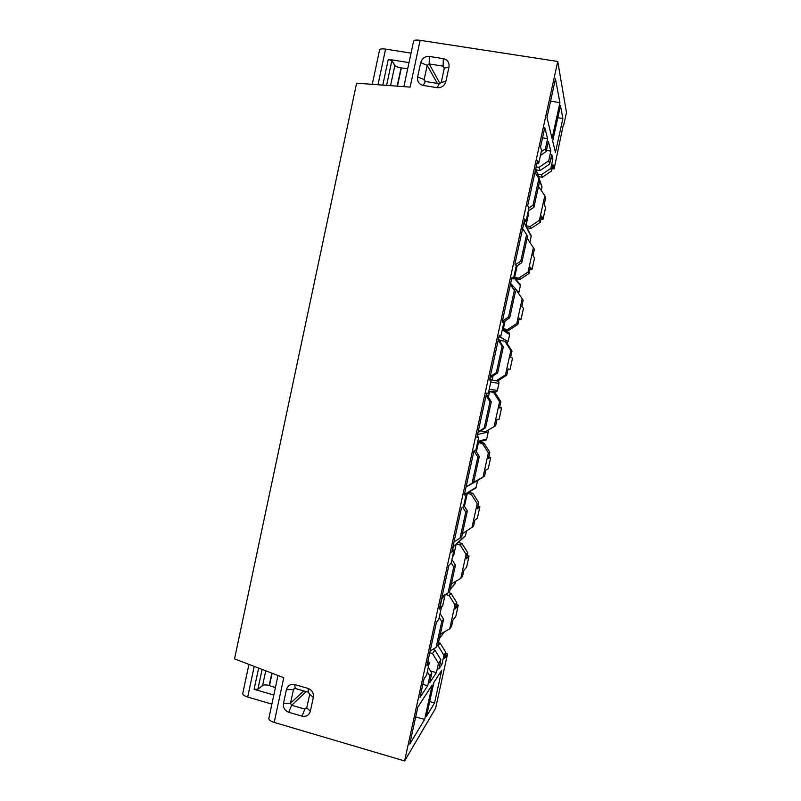 <?xml version="1.0" encoding="UTF-8"?>
<svg xmlns="http://www.w3.org/2000/svg" width="801" height="801" viewBox="0 0 801 801"><rect width="100%" height="100%" fill="white"/><g stroke="black" fill="none" stroke-linecap="round" stroke-linejoin="round"><path stroke-width="1.2" d="M278.007 675.493L268.886 718.187C268.525 719.729 270.297 721.13 274.192 722.412L404.595 760.95L435.624 708.234L447.539 653.976L445.616 653.446M273.832 695.018L254.107 689.301L257.872 689.291L262.608 685.486C263.96 684.725 266.152 684.725 269.196 685.486L275.404 687.658M538.512 176.61L542.267 177.271L541.426 174.718L550.838 168.35L551.569 170.983L552.95 164.666L554.092 168.951L563.473 124.075M407.719 68.656L401.061 67.895C397.907 67.304 395.844 66.473 394.863 65.392L391.829 60.776L388.285 59.334L409.011 62.618M448.29 592.61L451.023 593.321L456.77 602.652L455.429 608.78L458.282 605.105L455.819 616.289L452.925 620.164L451.584 626.282L449.741 628.795L440.33 634.192M449.731 628.805L454.978 604.905L449.171 595.473L451.023 593.321M456.77 602.652L454.978 604.905M440.34 605.866L441.922 598.667M444.986 595.203L442.643 605.926L441.441 607.338M458.152 542.457L461.967 543.418L467.744 552.7L466.392 558.848L469.056 556.054L466.582 567.278L463.879 570.282L462.537 576.42L460.805 578.372L451.363 583.869M460.805 578.382L466.072 554.402L460.235 545.01L461.967 543.418M467.744 552.7L466.072 554.402M452.645 549.736L453.286 546.803M456.159 544.239L453.676 555.544L452.555 556.605M468.195 492.184L472.95 493.326L478.748 502.577L477.396 508.745L479.869 506.843L477.386 518.107L474.873 520.209L473.521 526.377L462.778 533.436M471.919 527.779L477.196 503.709L471.338 494.357L472.95 493.326M478.748 502.577L477.196 503.709M471.338 494.357L467.303 493.386L464.76 504.97L463.969 505.511M473.882 482.753L484.555 476.144L473.191 482.592M484.555 476.144L485.907 469.967L488.23 468.755L490.713 457.451L488.44 458.452L489.791 452.265L488.37 452.835L482.482 443.524L483.974 443.063L489.791 452.265M483.063 476.985L488.37 452.835M476.405 451.844L478.427 442.593L477.476 442.873M477.746 441.631L483.974 443.063M480.29 431.108L481.051 430.618M485.036 431.879L495.619 425.742L485.046 431.879L480.98 430.958M495.619 425.742L496.98 419.544L499.113 419.223L501.606 407.879L499.524 407.989L500.885 401.772L499.584 401.772L493.666 392.51L495.038 392.61L500.885 401.772M494.257 426.012L499.584 401.772M488.38 397.176L489.601 391.619L488.72 391.539M486.648 394.462L486.928 393.191M489.751 391.459L495.038 392.61M489.611 379.464L490.342 377.611M489.922 379.534L492.154 379.934L493.046 375.869M496.24 380.825L497.571 381.056L506.733 375.158L505.491 374.858L496.24 380.825L492.154 379.934M506.733 375.158L508.094 368.931L510.027 369.521L512.53 358.137L510.637 357.336L512.009 351.108L510.828 350.528L504.9 341.306L506.142 341.987L512.009 351.108M505.491 374.858L510.828 350.528M500.405 342.297L500.815 340.445L498.673 339.594M502.597 328.22L503.378 328.73L505.091 320.901M503.408 329.291L508.685 330.382L517.877 324.395L516.765 323.514L507.474 329.581L503.378 328.73M508.685 330.382L507.474 329.571M517.877 324.395L519.248 318.137L520.98 319.649L523.494 308.225L521.801 306.503L523.183 300.245L516.164 289.912L523.183 300.245M516.765 323.514L522.122 299.093M517.186 265.722L514.643 277.336L518.748 278.137L528.079 271.98L529.071 273.441L519.839 279.529L518.748 278.147M529.071 273.441L530.442 267.164L531.984 269.597L534.497 258.122L533.005 255.489L534.387 249.211L527.138 238.277M514.522 278.488L519.839 279.529M528.079 271.98L533.456 247.469M524.315 222.498L524.585 221.286M527.919 212.615L528.53 213.937L525.957 225.712M526.637 227.674L531.033 228.495L540.295 222.298L539.433 220.255L530.072 226.523L525.977 225.762M531.033 228.495L530.072 226.523M540.295 222.298L541.676 216.01L543.018 219.364L545.541 207.849L544.249 204.285L545.631 197.987L544.83 195.654L538.492 186.513M539.433 220.255L544.83 195.654M537.631 174.047L541.426 174.718M430.137 650.993L436.104 647.398L437.997 644.815L443.604 619.253L441.772 621.566L436.104 647.398M441.772 621.566L439.228 617.421M442.062 596.535L448.059 592.87L453.746 566.938L451.193 562.813M454.037 541.856L460.064 538.132L465.771 512.089L462.738 507.233M466.062 486.968L472.109 483.173L477.837 457.031L473.962 450.883M478.127 431.869L484.204 427.994L489.962 401.752L486.067 395.644M490.252 376.54L496.35 372.605L502.127 346.252L498.212 340.175M502.417 321.001L508.535 316.996L514.332 290.543L510.407 284.485M515.464 264.69L520.78 261.156L526.597 234.603L522.653 228.585M528.78 207.99L533.065 205.106L538.913 178.443L534.948 172.455M513.962 289.471L516.164 289.912M500.815 340.445L504.9 341.306M489.601 391.619L493.666 392.51M478.427 442.593L482.482 443.524M456.38 544.039L460.235 545.01M445.576 594.532L449.171 595.473M458.282 605.105L456.34 604.595M469.056 556.054L467.113 555.564M479.869 506.843L477.917 506.372M490.713 457.451L488.76 456.991M501.606 407.879L499.634 407.449M510.027 369.521L508.054 369.101M520.98 319.649L519.008 319.249M531.984 269.597L529.992 269.206M543.018 219.364L541.025 218.993M308.015 688.389C312.07 690.001 313.842 693.005 313.341 697.381L310.377 711.128C309.046 715.263 306.272 716.945 302.047 716.154L288.771 712.269C284.755 710.647 283.003 707.653 283.504 703.298L286.428 689.631C287.749 685.506 290.503 683.824 294.708 684.575L308.015 688.389L308.485 692.274L309.687 694.307L306.743 707.964L304.861 709.105L302.047 716.154M445.867 81.492C444.475 85.877 441.561 87.94 437.126 87.679L423.178 85.417C418.963 84.265 417.121 81.452 417.641 76.946L420.705 62.658C422.077 58.283 424.981 56.22 429.386 56.45L443.364 58.643C447.619 59.765 449.481 62.588 448.96 67.124L445.867 81.492L441.281 82.343L439.298 83.735L425.421 81.492L424.17 79.579L417.641 76.946M404.595 760.95L557.756 61.467L420.145 40.31L410.132 87.109L356.605 83.174L234.523 658.883L283.764 677.686L274.192 722.412M554.092 168.951L552.089 168.6M551.569 170.983L542.267 177.271M550.838 168.35L552.89 158.988L551.739 154.533L549.646 164.065L540.064 170.563L539.023 167.359L548.725 160.771L550.848 151.099L548.355 141.497L546.152 151.539L540.455 155.424M550.838 158.628L552.89 158.988M536.169 166.868L539.023 167.359M546.422 150.348L550.848 151.099M541.286 151.639L545.401 148.826L546.152 151.539M542.537 137.812L547.624 138.673L545.401 148.826M536.89 163.574L538.652 163.634L541.556 150.398L540.535 146.943L544.77 127.639L547.624 138.673M538.652 163.634L537.601 160.37L527.699 205.567L528.89 208.21L525.997 221.396L524.765 218.923L514.913 263.94L516.275 265.792L513.391 278.928L511.999 277.246L502.177 322.072L503.709 323.143L500.845 336.22L499.273 335.329L489.501 379.964L491.193 380.265L489.511 379.894M524.265 221.256L525.997 221.396M511.679 278.698L513.391 278.928M499.143 335.919L500.845 336.22M427.804 661.636L429.376 662.407L426.873 665.911L436.455 622.177L438.838 619.243L441.641 606.437L439.298 609.191L448.91 565.276L451.133 563.103L453.957 550.237L451.764 552.229L461.426 508.134L463.489 506.723L466.312 493.806L464.29 495.048L473.992 450.773L475.884 450.122L478.728 437.146L476.875 437.626L486.607 393.171L488.34 393.281L491.193 380.265M478.728 437.146L477.076 436.695M466.312 493.806L464.68 493.276M453.957 550.237L452.345 549.616M441.641 606.437L440.049 605.736M429.376 662.407L426.583 675.173L424.039 678.837L419.974 697.411L427.704 685.756L429.847 675.984L427.313 671.819M422.818 684.394L427.704 685.756M428.295 667.343L431.799 673.1L429.847 675.984M430.507 670.978L436.415 672.62L429.676 682.772L431.799 673.1M429.757 652.755L432.49 653.496L438.457 663.288L436.415 672.62M440.089 613.516L443.604 619.253M451.924 559.488L455.459 565.196L453.746 566.938M448.059 592.87L449.832 590.858L455.459 565.196M463.809 505.251L467.353 510.928L465.771 512.089M460.064 538.132L461.706 536.69L467.353 510.928M475.414 450.282L479.298 456.45L477.837 457.031M472.109 483.173L466.042 487.078M473.631 482.312L479.298 456.45M486.407 394.082L491.293 401.752L489.962 401.752M484.204 427.994L485.596 427.724L477.977 432.58M485.596 427.724L491.293 401.752M498.422 339.213L503.328 346.853L502.127 346.252M496.35 372.605L497.621 372.916L489.962 377.862M497.621 372.916L503.328 346.853M510.487 284.135L514.332 290.543M508.535 316.996L509.676 317.897L502.718 322.453M509.676 317.897L515.423 291.724M520.78 261.156L521.791 262.668L527.549 236.395L526.597 234.603M521.791 262.668L516.134 266.413M533.065 205.106L533.947 207.209L539.734 180.836L538.913 178.443M533.947 207.209L528.27 211.033M536.199 169.882L540.064 170.563M548.725 160.771L549.646 164.065M438.487 642.612L440.109 643.053L445.837 652.425L444.505 658.522L447.539 653.976M432.63 649.491L434.953 650.132L432.49 653.496M438.457 663.288L440.84 659.784L434.953 650.132M424.64 719.408L432.18 685.015L417.852 707.083L409.742 744.119L424.64 719.408L415.689 716.955M441.721 670.307L433.912 682.342L426.442 716.414L434.563 702.928L441.721 670.307M559.919 102.698L552.059 138.533L546.973 117.557L555.463 78.828L559.919 102.698L550.577 101.096M555.433 152.48L562.883 118.558L560.46 105.582L552.67 141.076L555.433 152.48M563.934 124.145L566.477 112.561L557.756 61.467M445.837 652.425L443.934 655.228L441.952 664.269L438.828 668.985L440.84 659.784M437.456 645.556L438.147 645.746L440.109 643.053M438.137 645.756L443.934 655.238M439.979 663.719L441.952 664.269M378.002 84.746L385.581 49.111C381.787 48.611 379.784 48.911 379.564 50.032L372.265 84.325M385.581 49.111L411.043 53.106M420.145 40.31C415.989 39.77 413.787 40.14 413.536 41.432L403.874 86.648M444.265 68.445L443.083 66.143L444.345 68.065L441.281 82.343M443.364 58.643L443.083 66.143L429.186 63.95L429.386 56.45M437.346 83.424L427.223 65.352L429.186 63.95L440.079 83.674M420.705 62.658L427.223 65.352L424.17 79.579L425.291 81.472M557.796 117.717L562.883 118.558M271.889 704.109L247.689 697.04L254.207 666.402M248.941 664.389L242.793 693.306C242.483 694.647 244.115 695.899 247.689 697.04M306.222 691.623L291.644 705.26L304.861 709.105L306.943 707.053M308.485 692.274L295.249 688.47L293.637 689.02L290.453 703.228L283.504 703.298M288.771 712.269L291.644 705.26L290.453 703.228L303.759 690.923M429.696 701.556L434.563 702.928M529.922 242.072L531.153 236.485L523.984 222.498M530.983 235.114L531.153 236.485M541.286 190.288L541.967 187.184L535.709 168.991M541.596 185.592L541.967 187.184M465.812 493.636L476.114 487.348L477.616 480.51M476.114 487.348L475.383 488.55M452.965 546.773L465.521 535.609L466.512 531.123M465.521 535.609L464.82 536.73M450.222 589.075L454.968 583.709L455.419 581.666M454.157 584.84L454.968 583.709M477.776 441.481L486.738 438.918L488.26 431.989L477.556 434.502M488.199 430.467L488.26 431.989M486.738 438.918L485.997 440.2M444.325 632.059L443.874 632.58M489.171 389.506L497.401 390.327L498.923 383.369L490.793 382.067M497.721 380.966L498.803 381.787L498.923 383.369M494.858 391.949L496.64 391.679L497.401 390.327M499.023 336.47L508.094 341.556L509.626 334.578L502.227 329.882M508.004 332.045L509.496 333.066L509.626 334.578M506.893 343.148L508.094 341.556M510.648 283.394L518.838 292.625L520.37 285.617L513.711 277.496M520.219 284.175L520.37 285.617M518.838 292.625L518.627 293.236M272.11 673.24L269.476 685.576M258.623 668.084L254.107 689.301M262.107 669.416L257.872 689.291M265.742 670.807L262.608 685.486M271.829 673.13L269.196 685.486M397.466 86.178L401.351 67.945M397.156 86.148L401.061 67.895M390.538 85.667L394.863 65.392M386.583 85.377L391.829 60.776M382.798 85.096L388.285 59.334M448.96 67.124L444.345 68.065M425.421 81.492L423.178 85.417M437.126 87.679L439.298 83.735M294.718 688.419L293.376 689.611L286.428 689.631M294.708 684.575L295.249 688.47M306.743 707.964L310.377 711.128M313.341 697.381L309.687 694.307M473.651 482.703L467.113 486.407M441.551 598.858L445.446 594.472M439.409 638.407L443.994 632.259M424.58 81.061L424.21 80.43M531.213 236.015L524.084 222.047M542.017 186.833L535.779 168.661M466.302 493.796L475.924 487.899M452.875 547.153L465.411 535.999M441.491 599.158L445.857 594.212M450.162 589.356L454.888 584.009M477.586 442.372L486.367 439.809M439.359 638.637L444.205 632.129M488.76 391.369L495.809 391.959M509.586 333.296L502.487 328.7M520.43 284.916L513.852 276.846"/></g></svg>
